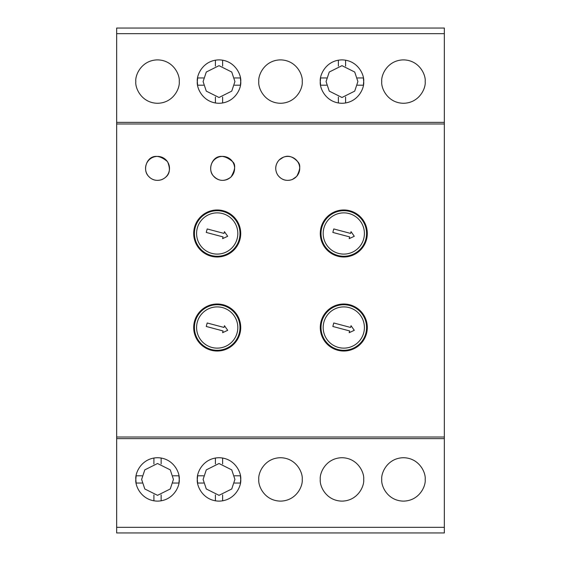 <?xml version="1.0" encoding="UTF-8"?>
<svg xmlns="http://www.w3.org/2000/svg" width="561" height="561" viewBox="0 0 561 561"><rect width="100%" height="100%" fill="white"/><g stroke="black" fill="none" stroke-linecap="round" stroke-linejoin="round"><path stroke-width="0.84" d="M203.103 479.424L206.287 469.873L219.014 463.505L231.749 469.873L234.926 479.424L231.749 488.968L219.014 495.335L206.287 488.968L203.103 479.424M326.074 81.576L329.251 72.032L341.986 65.665L354.713 72.032L357.897 81.576L354.713 91.127L341.986 97.495L329.251 91.127L326.074 81.576M193.699 327.519A23.506 23.506 0 0 0 217.205 351.025A23.506 23.506 0 0 0 240.718 327.519A23.506 23.506 0 0 0 217.205 304.006A23.506 23.506 0 0 0 193.699 327.519M320.282 327.519A23.506 23.506 0 0 0 343.795 351.025A23.506 23.506 0 0 0 367.301 327.519A23.506 23.506 0 0 0 343.795 304.006A23.506 23.506 0 0 0 320.282 327.519M320.282 233.481A23.506 23.506 0 0 0 343.795 256.994A23.506 23.506 0 0 0 367.301 233.481A23.506 23.506 0 0 0 343.795 209.975A23.506 23.506 0 0 0 320.282 233.481M193.699 233.481A23.506 23.506 0 0 0 217.205 256.994A23.506 23.506 0 0 0 240.718 233.481A23.506 23.506 0 0 0 217.205 209.975A23.506 23.506 0 0 0 193.699 233.481M425.168 479.424C426.044 485.77 419.53 500.826 403.471 501.12C387.406 500.826 380.898 485.77 381.768 479.424C380.898 473.077 387.406 458.014 403.471 457.72C419.53 458.014 426.044 473.077 425.168 479.424M363.682 479.424C364.559 485.77 358.044 500.826 341.986 501.12C325.92 500.826 319.412 485.77 320.282 479.424C319.412 473.077 325.92 458.014 341.986 457.72C358.044 458.014 364.559 473.077 363.682 479.424M302.204 479.424C303.073 485.77 296.559 500.826 280.5 501.12C264.441 500.826 257.927 485.77 258.796 479.424C257.927 473.077 264.441 458.014 280.5 457.72C296.559 458.014 303.073 473.077 302.204 479.424M234.512 483.042L240.41 483.042L240.718 479.424C241.588 485.77 235.08 500.826 219.014 501.12C202.956 500.826 196.441 485.77 197.318 479.424L197.619 483.042L203.517 483.042M173.026 483.042L178.924 483.042L179.232 479.424C180.102 485.77 173.594 500.826 157.529 501.12C141.47 500.826 134.956 485.77 135.832 479.424L136.134 483.042L142.031 483.042M302.204 81.576C303.073 87.923 296.559 102.986 280.5 103.28C264.441 102.986 257.927 87.923 258.796 81.576C257.927 75.23 264.441 60.174 280.5 59.88C296.559 60.174 303.073 75.23 302.204 81.576M425.168 81.576C426.044 87.923 419.53 102.986 403.471 103.28C387.406 102.986 380.898 87.923 381.768 81.576C380.898 75.23 387.406 60.174 403.471 59.88C419.53 60.174 426.044 75.23 425.168 81.576M179.232 81.576C180.102 87.923 173.594 102.986 157.529 103.28C141.47 102.986 134.956 87.923 135.832 81.576C134.956 75.23 141.47 60.174 157.529 59.88C173.594 60.174 180.102 75.23 179.232 81.576M357.483 85.195L363.381 85.195L363.682 81.576C364.559 87.923 358.044 102.986 341.986 103.28C325.92 102.986 319.412 87.923 320.282 81.576L320.59 85.195L326.488 85.195M234.512 77.958L240.41 77.958L240.718 81.576L240.41 85.195L234.512 85.195M203.517 85.195L197.619 85.195L197.318 81.576C196.441 75.23 202.956 60.174 219.014 59.88C235.08 60.174 241.588 75.23 240.718 81.576C241.588 87.923 235.08 102.986 219.014 103.28C202.956 102.986 196.441 87.923 197.318 81.576L197.619 77.958L203.517 77.958M203.103 81.576L206.287 72.032L219.014 65.665L231.749 72.032L234.926 81.576L231.749 91.127L219.014 97.495L206.287 91.127L203.103 81.576M141.617 479.424L144.801 469.873L157.529 463.505L170.264 469.873L173.447 479.424L170.264 488.968L157.529 495.335L144.801 488.968L141.617 479.424M234.512 475.805L240.41 475.805L240.718 479.424C241.588 473.077 235.08 458.014 219.014 457.72C202.956 458.014 196.441 473.077 197.318 479.424L197.619 475.805L203.517 475.805M215.396 500.819L215.396 494.921M222.633 494.921L222.633 500.819M153.91 500.819L153.91 494.921M161.147 494.921L161.147 500.819M142.031 475.805L136.134 475.805L135.832 479.424C134.956 473.077 141.47 458.014 157.529 457.72C173.594 458.014 180.102 473.077 179.232 479.424L178.924 475.805L173.026 475.805M161.147 458.021L161.147 463.926M153.91 463.926L153.91 458.021M215.396 97.074L215.396 102.979M222.633 102.979L222.633 97.074M215.396 60.181L215.396 66.079M222.633 66.079L222.633 60.181M326.488 77.958L320.59 77.958L320.282 81.576C319.412 75.23 325.92 60.174 341.986 59.88C358.044 60.174 364.559 75.23 363.682 81.576L363.381 77.958L357.483 77.958M338.367 97.074L338.367 102.979M345.604 102.979L345.604 97.074M444.34 438.625L444.34 532.95L116.66 532.95L116.66 28.05L444.34 28.05L444.34 438.625L116.66 438.625M338.367 60.181L338.367 66.079M345.604 66.079L345.604 60.181M222.633 458.021L222.633 463.926M215.396 463.926L215.396 458.021M150.902 158.405A11.97 11.97 0 0 0 147.557 175.004A11.97 11.97 0 0 0 164.156 178.356A11.97 11.97 0 0 0 167.501 161.75A11.97 11.97 0 0 0 150.902 158.405M216.006 158.405A11.97 11.97 0 0 0 212.661 175.004A11.97 11.97 0 0 0 229.26 178.356A11.97 11.97 0 0 0 232.605 161.75A11.97 11.97 0 0 0 216.006 158.405M281.11 158.405A11.97 11.97 0 0 0 277.758 175.004A11.97 11.97 0 0 0 294.364 178.356A11.97 11.97 0 0 0 297.709 161.75A11.97 11.97 0 0 0 281.11 158.405M223.061 211.462A22.784 22.784 0 0 1 239.224 239.337A22.784 22.784 0 0 1 211.35 255.5A22.784 22.784 0 0 1 195.186 227.626A22.784 22.784 0 0 1 223.061 211.462A22.784 22.784 0 0 0 195.186 227.626A22.784 22.784 0 0 0 211.35 255.5M207.184 228.944L206.259 232.443L223.061 236.91L222.598 238.656L227.696 236.272L224.456 231.665L223.993 233.418L207.184 228.944M223.061 305.5A22.784 22.784 0 0 1 239.224 333.374A22.784 22.784 0 0 1 211.35 349.538A22.784 22.784 0 0 1 195.186 321.663A22.784 22.784 0 0 1 223.061 305.5A22.784 22.784 0 0 0 195.186 321.663A22.784 22.784 0 0 0 211.35 349.538M207.184 322.982L206.259 326.474L223.061 330.948L222.598 332.694L227.696 330.31L224.456 325.703L223.993 327.449L207.184 322.982M349.65 211.462A22.784 22.784 0 0 1 365.814 239.337A22.784 22.784 0 0 1 337.939 255.5A22.784 22.784 0 0 1 321.776 227.626A22.784 22.784 0 0 1 349.65 211.462A22.784 22.784 0 0 0 321.776 227.626A22.784 22.784 0 0 0 337.939 255.5M333.774 228.944L332.841 232.443L349.65 236.91L349.187 238.656L354.279 236.272L351.046 231.665L350.576 233.418L333.774 228.944M349.65 305.5A22.784 22.784 0 0 1 365.814 333.374A22.784 22.784 0 0 1 337.939 349.538A22.784 22.784 0 0 1 321.776 321.663A22.784 22.784 0 0 1 349.65 305.5A22.784 22.784 0 0 0 321.776 321.663A22.784 22.784 0 0 0 337.939 349.538M333.774 322.982L332.841 326.474L349.65 330.948L349.187 332.694L354.279 330.31L351.046 325.703L350.576 327.449L333.774 322.982M116.66 527.326L444.34 527.326M444.34 33.674L116.66 33.674M116.66 122.375L444.34 122.375M116.66 437.012L444.34 437.012M444.34 123.988L116.66 123.988M211.911 253.404A20.617 20.617 0 0 0 237.128 238.783A20.617 20.617 0 0 0 222.507 213.559A20.617 20.617 0 0 0 197.283 228.187A20.617 20.617 0 0 0 211.911 253.404M211.911 347.441A20.617 20.617 0 0 0 237.128 332.813A20.617 20.617 0 0 0 222.507 307.596A20.617 20.617 0 0 0 197.283 322.217A20.617 20.617 0 0 0 211.911 347.441M338.493 253.404A20.617 20.617 0 0 0 363.717 238.783A20.617 20.617 0 0 0 349.089 213.559A20.617 20.617 0 0 0 323.872 228.187A20.617 20.617 0 0 0 338.493 253.404M338.493 347.441A20.617 20.617 0 0 0 363.717 332.813A20.617 20.617 0 0 0 349.089 307.596A20.617 20.617 0 0 0 323.872 322.217A20.617 20.617 0 0 0 338.493 347.441M147.515 175.039C141.351 166.785 150.565 146.884 167.55 161.722C172.479 173.433 166.287 177.346 162.017 179.541C156.119 181.455 151.288 179.955 147.515 175.039M212.612 175.039C206.448 166.785 215.669 146.884 232.647 161.722C235.823 164.52 235.29 169.604 231.048 176.974C224.302 182.059 218.159 181.413 212.612 175.039M277.716 175.039C274.673 169.731 275.121 164.738 279.048 160.053L283.6 157.087C285.528 156.582 290.423 153.945 297.751 161.722C300.738 164.576 300.38 169.478 296.671 176.427L292.393 179.471C286.447 181.491 281.552 180.018 277.716 175.039"/></g></svg>
